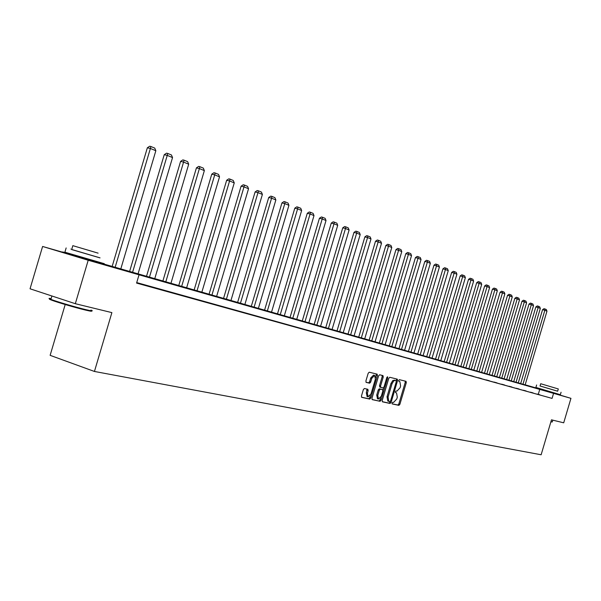 <?xml version="1.0" encoding="UTF-8"?>
<svg xmlns="http://www.w3.org/2000/svg" width="601" height="601" viewBox="0 0 601 601"><rect width="100%" height="100%" fill="white"/><g stroke="black" fill="none" stroke-linecap="round" stroke-linejoin="round"><path stroke-width="0.9" d="M392.025 402.986L392.183 403.925L398.899 405.367L399.883 404.3L406.291 382.672L406.051 381.319L399.402 379.674L398.711 380.41L398.884 381.365L399.845 381.605L400.619 385.94L400.086 387.758L396.93 391.153L396.059 390.95L395.368 391.702L395.533 392.641L396.54 392.881L397.291 397.178L396.758 398.996L393.587 402.422L392.716 402.234L392.025 402.986M95.078 261.878L73.66 255.568M554.625 393.497L541.321 389.553M364.401 388.501L363.35 389.606L361.464 395.969L361.719 397.359L369.765 399.094L370.802 397.997L377.443 375.572L377.173 374.168L369.232 372.199L368.18 373.289L365.904 380.974L366.174 382.386L369.63 383.198L370.674 382.101L371.794 378.314L374.656 375.422L375.377 379.178L370.997 393.955L368.082 396.863L367.399 393.159L368.135 390.68L367.872 389.29L364.401 388.501M554.64 393.46L570.95 398.335L563.708 422.811L551.478 419.829L541.133 454.769L94.44 371.456L111.884 312.618L75.32 303.7L88.204 260.256L42.603 246.463L73.72 255.38M570.95 398.335L88.204 260.256M139.041 274.8L136.577 283.086L552.071 398.395L553.566 393.362M382.213 400.469L382.454 401.829L390.102 403.474L391.101 402.4L397.577 380.523L397.329 379.156L389.779 377.285L388.764 378.36L382.213 400.469M372.027 399.462L380.057 401.31L372.267 399.635M382.078 375.377L382.176 376.662L383.243 377L382.98 375.602L379.629 374.776L378.6 375.858L371.966 398.245L372.222 399.62M383.243 377L380.568 386.03L380.824 387.405L383.047 387.923L384.062 386.849L386.841 377.488L387.562 376.737L387.743 377.706L381.079 400.221L380.057 401.31M65.201 304.527L50.131 355.334L94.44 371.456M552.071 398.395L136.727 282.59M539.856 394.782L537.264 394.068L539.841 394.834M533.079 392.904L530.435 392.168L533.064 392.956M526.16 390.981L523.456 390.229L526.145 391.033M519.091 389.02L516.334 388.254L519.076 389.072M511.879 387.014L509.062 386.233L511.864 387.067M504.509 384.963L501.632 384.167L504.494 385.016M496.974 382.875L494.03 382.056L496.959 382.927M489.274 380.733L486.269 379.9L489.259 380.786M481.401 378.547L478.328 377.691L481.386 378.6M473.355 376.309L470.207 375.437L473.34 376.361M465.121 374.017L461.906 373.123L465.106 374.077M456.7 371.681L453.402 370.764L456.677 371.741M448.076 369.284L444.71 368.345L448.061 369.345M439.248 366.835L435.8 365.874L439.233 366.895M430.218 364.326L426.68 363.342L430.196 364.379M420.963 361.749L417.342 360.743L420.94 361.81M411.482 359.12L407.771 358.083L411.46 359.18M401.761 356.416L397.96 355.364L401.746 356.476M391.799 353.651L387.9 352.569L391.784 353.711M381.582 350.811L377.586 349.699L381.567 350.871M371.102 347.896L367.001 346.762L371.087 347.964M360.352 344.914L356.145 343.742L360.337 344.974M349.316 341.841L344.989 340.647L349.294 341.909M337.98 338.694L333.54 337.462L337.965 338.761M326.335 335.463L321.775 334.194L326.32 335.531M314.376 332.135L309.688 330.835L314.353 332.203M302.078 328.717L297.255 327.38L302.055 328.792M289.434 325.209L284.468 323.826L289.412 325.276M276.422 321.588L271.314 320.175L276.4 321.663M263.028 317.869L257.776 316.411L263.013 317.944M249.242 314.038L243.833 312.535L249.22 314.113M235.044 310.093L229.469 308.546L235.021 310.169M220.409 306.029L214.662 304.429L220.387 306.104M205.317 301.837L199.389 300.192L205.294 301.912M189.758 297.51L183.636 295.812L189.736 297.593M173.697 293.048L167.379 291.297L173.674 293.13M157.109 288.442L150.588 286.632L157.086 288.518M136.652 282.846L143.023 284.619L136.675 282.763M525.169 384.805L541.343 389.478M75.32 303.7L30.05 288.788L42.603 246.463M519.835 383.446L520.706 383.521L519.88 383.288M95.176 261.548L525.154 384.865M538.308 394.241L539.788 389.238M395.541 392.566L396.427 392.851M398.839 381.289L399.763 381.582M392.032 403.774L397.854 405.029L398.831 403.962L405.239 382.341L405.157 381.102M396.314 380.891L396.435 378.938M382.266 401.671L389.05 403.128L390.199 401.528M389.906 401.618L390.605 400.867L396.292 381.643L396.104 380.681L394.699 380.448L393.663 380.996L391.987 383.866L388.081 397.066L388.832 401.378L389.906 401.618M388.772 401.348L387.78 401.032L387.021 396.72L390.928 383.528L392.866 380.456L395.045 380.35M382.176 376.662L379.501 385.684L379.757 387.067L380.801 387.397M383.633 387.653L382.897 390.147M380.688 397.592L380.012 399.875L381.079 400.221M377.796 395.398L378.45 399.056L381.304 396.179L382.822 391.033L382.536 389.651L380.343 389.147L379.321 390.229L377.796 395.398L376.729 395.052L377.451 398.726M376.729 395.052L378.254 389.891L379.276 388.802L381.47 389.305M378.998 400.965L380.012 399.875M367.083 396.532L366.325 392.806L366.986 389.087M374.656 375.422L373.582 375.084L370.719 377.969L371.794 378.314M365.986 382.251L368.556 382.852L369.6 381.755L370.719 377.969M375.625 377.736L376.271 373.942M361.524 397.201L368.691 398.748L369.728 397.644L370.419 395.315M522.938 384.332L544.859 310.281L546.97 311.153L525.124 384.963M542.56 309.68L543.958 308.689L544.874 308.929L544.859 310.281L542.56 309.68L520.654 383.678M544.874 308.929L546.354 309.545L546.97 311.153M552.229 421.947L550.847 421.94M550.929 421.662L552.349 421.887M540.044 385.97L557.653 391.191M536.625 384.978L535.897 387.435L559.403 394.429L560.357 394.677L561.079 392.235M558.314 388.952L557.645 391.206L556.954 391.011L540.036 385.992L540.705 383.731L558.314 388.952L540.705 383.731M544.296 384.798L555.181 388.021L544.296 384.798M91.082 310.777C92.674 311.573 90.834 311.341 85.552 310.093C76.139 307.862 57.403 302.378 51.611 300.154C48.891 299.125 48.673 298.802 50.957 299.185M51.123 298.629C48.396 298.119 48.328 298.366 50.905 299.373L51.295 299.523C57.223 301.792 76.432 307.411 86.078 309.703C92.171 311.145 93.786 311.265 90.916 310.071M71.699 249.483L100.036 257.852M64.931 252.082C62.271 251.338 62.264 251.383 64.893 252.202L104.296 263.681M100.021 257.889L71.677 249.565C69.791 248.994 69.799 248.979 71.684 249.52M98.113 253.149L72.834 245.659L98.113 253.149M79.918 247.747L96.13 252.548L79.918 247.747M516.011 382.349L538.158 307.539L540.322 308.426L518.242 382.987M535.844 306.931L537.256 305.932L538.18 306.172L538.158 307.539L535.844 306.931L513.712 381.695M538.18 306.172L539.69 306.795L540.322 308.426M508.934 380.32L531.314 304.73L533.523 305.639L511.218 380.974M528.993 304.121L530.413 303.107L531.344 303.355L531.314 304.73L528.993 304.121L506.628 379.659M531.344 303.355L532.892 303.993L533.523 305.639M501.715 378.254L524.335 301.867L526.589 302.791L504.051 378.923M521.991 301.251L523.426 300.23L524.365 300.477L524.335 301.867L521.991 301.251L499.386 377.586M524.365 300.477L525.943 301.131L526.589 302.791M494.345 376.143L517.198 298.937L519.504 299.884L496.727 376.827M514.839 298.321L516.297 297.292L517.243 297.54L517.198 298.937L514.839 298.321L492.001 375.475M517.243 297.54L518.851 298.201L519.504 299.884M486.81 373.987L509.911 295.955L512.27 296.917L489.244 374.686M507.537 295.331L509.009 294.287L509.964 294.535L509.911 295.955L507.537 295.331L484.451 373.311M509.964 294.535L511.609 295.219L512.27 296.917M479.11 371.779L502.466 292.897L504.87 293.881L481.596 372.492M500.077 292.274L501.565 291.222L502.526 291.47L502.466 292.897L500.077 292.274L476.736 371.102M502.526 291.47L504.209 292.169L504.87 293.881M471.244 369.525L494.863 289.78L497.32 290.786L473.791 370.254M492.444 289.149L493.954 288.089L494.923 288.337L494.863 289.78L492.444 289.149L468.848 368.841M494.923 288.337L496.644 289.043L497.32 290.786M463.206 367.226L487.08 286.587L489.597 287.616L465.805 367.97M484.654 285.956L486.179 284.882L487.148 285.137L487.08 286.587L484.654 285.956L460.794 366.535M487.148 285.137L488.913 285.858L489.597 287.616M454.987 364.867L479.132 283.326L481.702 284.378L457.639 365.633M476.683 282.695L478.223 281.606L479.207 281.861L479.132 283.326L476.683 282.695L452.553 364.176M479.207 281.861L481.003 282.598L481.702 284.378M446.573 362.463L470.996 279.991L473.626 281.065L449.293 363.237M468.525 279.352L470.095 278.255L471.079 278.511L470.996 279.991L468.525 279.352L444.124 361.757M471.079 278.511L472.919 279.27L473.626 281.065M437.971 359.999L462.68 276.58L465.362 277.677L440.751 360.795M460.186 275.934L461.771 274.83L462.77 275.085L462.68 276.58L460.186 275.934L435.5 359.293M462.77 275.085L464.648 275.859L465.362 277.677M429.167 357.475L454.161 273.087L456.91 274.214L432.014 358.294M451.651 272.441L453.259 271.321L454.266 271.577L454.161 273.087L451.651 272.441L426.68 356.761M454.266 271.577L456.189 272.366L456.91 274.214M420.159 354.898L445.446 269.511L448.263 270.66L423.066 355.732M442.922 268.865L444.545 267.73L445.559 267.986L445.446 269.511L442.922 268.865L417.65 354.177M445.559 267.986L447.527 268.797L448.263 270.66M410.934 352.254L436.521 265.852L439.406 267.032L413.916 353.11M433.975 265.199L435.627 264.049L436.642 264.312L436.521 265.852L433.975 265.199L408.41 351.532M436.642 264.312L438.662 265.146L439.406 267.032M401.483 349.549L427.386 262.104L430.339 263.313L404.541 350.421M424.817 261.45L426.492 260.286L427.514 260.549L427.386 262.104L424.817 261.45L398.944 348.82M427.514 260.549L429.58 261.397L430.339 263.313M391.807 346.777L418.026 258.257L421.046 259.504L394.932 347.671M415.441 257.604L417.132 256.432L418.161 256.695L418.026 258.257L415.441 257.604L389.245 346.041M418.161 256.695L420.279 257.566L421.046 259.504M381.89 343.937L408.432 254.328L411.527 255.598L385.091 344.854M405.825 253.667L407.538 252.48L408.582 252.743L408.432 254.328L405.825 253.667L379.306 343.194M408.582 252.743L410.753 253.637L411.527 255.598M371.719 341.022L398.598 250.294L401.776 251.594L375.009 341.961M395.969 249.625L397.712 248.431L398.756 248.694L398.598 250.294L395.969 249.625L369.119 340.279M398.756 248.694L400.987 249.61L401.776 251.594M361.299 338.032L388.516 246.155L391.769 247.492L364.664 339.002M385.865 245.493L387.63 244.276L388.689 244.539L388.516 246.155L385.865 245.493L358.677 337.289M388.689 244.539L390.973 245.478L391.769 247.492M350.601 334.975L378.172 241.918L381.515 243.285L354.057 335.967M375.505 241.241L377.293 240.017L378.36 240.28L378.172 241.918L375.505 241.241L347.964 334.216M378.36 240.28L380.703 241.249L381.515 243.285M339.633 331.835L367.564 237.56L370.99 238.973L343.179 332.849M364.875 236.892L366.685 235.645L367.759 235.915L367.564 237.56L364.875 236.892L336.973 331.068M367.759 235.915L370.163 236.907L370.99 238.973M328.371 328.604L356.671 233.098L360.194 234.54L332.015 329.649M353.966 232.422L355.8 231.16L356.889 231.43L356.671 233.098L353.966 232.422L325.689 327.838M356.889 231.43L359.353 232.444L360.194 234.54M316.81 325.299L345.492 228.508L349.106 229.995L320.551 326.366M342.758 227.832L344.628 226.554L345.718 226.825L345.492 228.508L342.758 227.832L314.113 324.525M345.718 226.825L348.249 227.869L349.106 229.995M304.94 321.896L334.006 223.797L337.717 225.322L308.779 322.992M331.256 223.114L333.149 221.829L334.254 222.1L334.006 223.797L331.256 223.114L302.22 321.114M334.254 222.1L336.853 223.166L337.717 225.322M292.74 318.402L322.204 218.959L326.02 220.522L296.684 319.529M319.431 218.276L321.362 216.969L322.467 217.239L322.204 218.959L319.431 218.276L289.998 317.613M322.467 217.239L325.141 218.343L326.02 220.522M280.201 314.811L310.078 213.986L314 215.594L284.258 315.968M307.284 213.295L309.237 211.973L310.356 212.243L310.078 213.986L307.284 213.295L277.437 314.015M310.356 212.243L313.106 213.378L314 215.594M267.31 311.115L297.608 208.87L301.642 210.523L271.479 312.31M294.798 208.179L296.781 206.842L297.908 207.112L297.608 208.87L294.798 208.179L264.523 310.319M297.908 207.112L300.733 208.277L301.642 210.523M254.05 307.321L284.784 203.611L288.931 205.309L258.34 308.546M281.944 202.92L283.965 201.56L285.099 201.831L284.784 203.611L281.944 202.92L251.241 306.518M285.099 201.831L287.999 203.033L288.931 205.309M240.4 303.407L271.584 198.195L275.859 199.945L244.817 304.677M268.722 197.504L270.773 196.121L271.915 196.399L271.584 198.195L268.722 197.504L237.575 302.603M271.915 196.399L274.905 197.631L275.859 199.945M226.352 299.388L257.994 192.62L262.397 194.423L230.897 300.688M255.117 191.929L257.198 190.532L258.347 190.802L257.994 192.62L255.117 191.929L223.504 298.569M258.347 190.802L261.427 192.072L262.397 194.423M211.883 295.241L244.006 186.881L248.536 188.737L216.57 296.586M241.099 186.182L243.217 184.77L244.382 185.048L244.006 186.881L241.099 186.182L209.013 294.422M244.382 185.048L247.552 186.355L248.536 188.737M196.978 290.974L229.582 180.969L234.255 182.884L201.801 292.356M226.66 180.27L228.816 178.835L229.98 179.113L229.582 180.969L226.66 180.27L194.085 290.148M229.98 179.113L233.248 180.458L234.255 182.884M181.607 286.572L214.722 174.868L219.53 176.844L186.58 287.992M211.77 174.17L213.964 172.712L215.143 172.99L214.722 174.868L211.77 174.17L178.7 285.738M215.143 172.99L218.509 174.38L219.53 176.844M165.756 282.027L199.389 168.581L204.355 170.616L170.894 283.499M196.422 167.882L198.653 166.402L199.84 166.68L199.389 168.581L196.422 167.882L162.826 281.193M199.84 166.68L203.318 168.115L204.355 170.616M149.401 277.346L183.575 162.097L188.699 164.201L154.705 278.864M180.585 161.391L182.854 159.896L184.049 160.174L183.575 162.097L180.585 161.391L146.456 276.505M184.049 160.174L187.64 161.654L188.699 164.201M132.52 272.508L167.251 155.396L172.54 157.567L137.99 274.079M164.238 154.697L166.545 153.172L167.754 153.45L167.251 155.396L164.238 154.697L129.553 271.66M167.754 153.45L171.45 154.983L172.54 157.567M115.084 267.52L150.385 148.485L155.847 150.723L120.733 269.135M147.35 147.778L149.702 146.231L150.919 146.516L150.385 148.485L147.35 147.778L112.094 266.664M150.919 146.516L154.742 148.094L155.847 150.723M405.239 382.341L406.291 382.672M398.831 403.962L399.883 404.3M397.854 405.029L398.899 405.367M396.517 380.193L397.577 380.523M390.041 402.054L391.101 402.4M389.05 403.128L390.102 403.474M394.128 380.125L395.188 380.456M390.928 383.528L391.987 383.866M387.021 396.72L388.081 397.066M379.501 385.684L380.568 386.03M386.856 377.428L387.743 377.706M379.276 388.802L380.343 389.147M378.254 389.891L379.321 390.229M367.061 390.334L368.135 390.68M366.325 392.806L367.399 393.159M369.6 381.755L370.674 382.101M368.556 382.852L369.63 383.198M376.369 375.227L377.443 375.572M369.728 397.644L370.802 397.997M368.691 398.748L369.765 399.094M395.481 392.543L396.487 392.866M398.786 381.274L399.845 381.605M387.78 401.032L388.832 401.378M379.757 387.067L380.824 387.405M377.383 398.703L378.45 399.056M367.008 396.51L368.082 396.863M552.815 420.159L552.311 421.864M554.753 393.069L554.61 393.535M541.448 389.117L541.313 389.583M95.274 261.225L95.041 261.998M73.855 254.914L73.623 255.688M51.904 295.985L50.905 299.373M71.677 249.565L72.834 245.659M66.155 247.943L64.893 252.202M51.611 300.154L51.295 299.523"/></g></svg>

